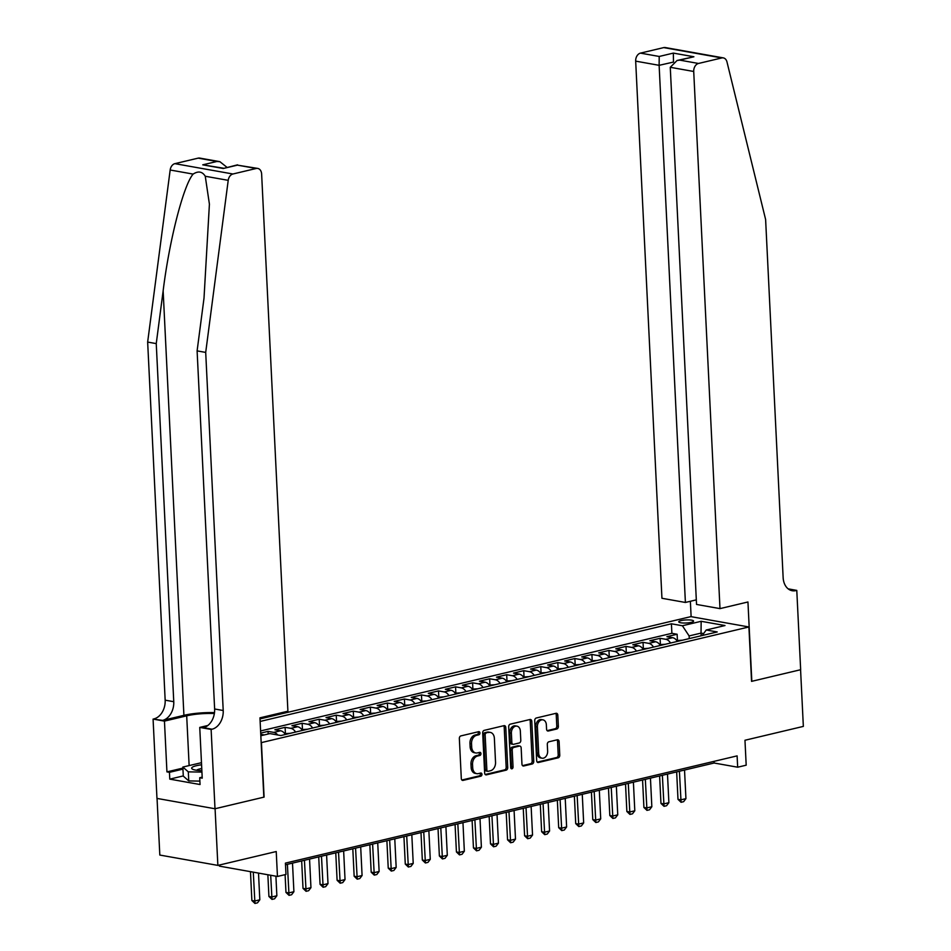 <?xml version="1.0" encoding="UTF-8"?>
<svg xmlns="http://www.w3.org/2000/svg" width="951" height="951" viewBox="0 0 951 951"><rect width="100%" height="100%" fill="white"/><g stroke="black" fill="none" stroke-linecap="round" stroke-linejoin="round"><path stroke-width="1.43" d="M479.934 732.948A1.593 1.153 100.1 0 0 478.686 731.676L460.914 735.896A2.271 1.652 100.1 0 0 459.345 738.511L461.306 778.56A2.271 1.652 100.1 0 0 462.578 780.402A2.271 1.652 100.1 0 0 463.089 780.391L480.861 776.171A1.593 1.153 100.1 0 0 480.707 773.056L478.412 773.603A7.287 5.29 100.1 0 1 476.784 773.65A7.287 5.29 100.1 0 1 472.706 767.754L472.54 764.414A7.287 5.29 100.1 0 1 477.557 756.021L479.851 755.474A1.593 1.153 100.1 0 0 479.696 752.36L477.402 752.907A7.287 5.29 100.1 0 1 475.773 752.966A7.287 5.29 100.1 0 1 471.696 747.058L471.53 743.73A7.287 5.29 100.1 0 1 476.534 735.337L478.84 734.79A1.593 1.153 100.1 0 0 479.934 732.948M475.773 752.966L474.204 752.681A7.287 5.29 100.1 0 1 470.127 746.785L469.96 743.444A7.287 5.29 100.1 0 1 474.965 735.052L477.271 734.505A1.593 1.153 100.1 0 0 478.103 731.818M461.877 780.022L479.292 775.885A1.593 1.153 100.1 0 0 480.124 773.187M476.784 773.65L475.215 773.377A7.287 5.29 100.1 0 1 471.137 767.469L470.971 764.128A7.287 5.29 100.1 0 1 475.987 755.748L478.282 755.201A1.593 1.153 100.1 0 0 479.114 752.503M681.154 620.563A7.418 1.533 -2.8 0 0 678.752 621.823A7.418 1.533 -2.8 0 0 683.222 623.012A7.418 1.533 -2.8 0 0 691.187 622.358A7.418 1.533 -2.8 0 0 693.588 621.098A7.418 1.533 -2.8 0 0 689.118 619.921A7.418 1.533 -2.8 0 0 681.154 620.563M556.787 729.001A2.271 1.652 100.1 0 0 558.356 726.374L557.809 715.14A2.271 1.652 100.1 0 0 556.537 713.298A2.271 1.652 100.1 0 0 556.026 713.309L536.281 718.005A2.271 1.652 100.1 0 0 534.724 720.62L536.673 760.669A2.271 1.652 100.1 0 0 537.945 762.512A2.271 1.652 100.1 0 0 538.456 762.488L558.201 757.804A2.271 1.652 100.1 0 0 559.77 755.189L559.105 741.614A2.271 1.652 100.1 0 0 557.833 739.771A2.271 1.652 100.1 0 0 557.322 739.783L548.87 741.792A2.271 1.652 100.1 0 0 547.3 744.419L547.633 751.147A6.086 4.422 100.1 0 1 542.094 758.197A6.086 4.422 100.1 0 1 538.682 753.263L537.398 726.909A6.086 4.422 100.1 0 1 542.938 719.848A6.086 4.422 100.1 0 1 546.35 724.781L546.563 729.179A2.271 1.652 100.1 0 0 547.835 731.022A2.271 1.652 100.1 0 0 548.347 730.998L556.787 729.001L555.218 728.716A2.271 1.652 100.1 0 0 556.787 726.1L556.24 714.867A2.271 1.652 100.1 0 0 555.669 713.393M261.43 742.707L264.093 797.104L215.081 808.73L217.862 865.398L276.23 851.537L277.454 876.465L285.978 874.445L285.419 863.116L737.108 755.879L737.667 767.207L746.19 765.186L744.966 740.258L803.345 726.398L800.576 669.73L751.563 681.368L748.913 626.971L261.168 742.66M505.777 727.491A2.271 1.652 100.1 0 0 504.505 725.649A2.271 1.652 100.1 0 0 503.994 725.661L484.249 730.356A2.271 1.652 100.1 0 0 482.68 732.971L484.641 773.02A2.271 1.652 100.1 0 0 485.913 774.863A2.271 1.652 100.1 0 0 486.425 774.851L506.17 770.155A2.271 1.652 100.1 0 0 507.727 767.54L505.777 727.491L504.208 727.218A2.271 1.652 100.1 0 0 503.638 725.756M510.271 724.175L530.004 719.491A2.271 1.652 100.1 0 1 530.515 719.479A2.271 1.652 100.1 0 1 531.787 721.322L533.749 761.359A2.271 1.652 100.1 0 1 532.18 763.986L523.739 765.983A2.271 1.652 100.1 0 1 523.228 766.007A2.271 1.652 100.1 0 1 521.956 764.164L521.16 747.926A2.271 1.652 100.1 0 0 519.888 746.071A2.271 1.652 100.1 0 0 519.377 746.095L513.778 747.427A2.271 1.652 100.1 0 0 512.209 750.042L513.041 766.958A1.593 1.153 100.1 0 1 510.699 767.505L508.702 726.802A2.271 1.652 100.1 0 1 510.271 724.175M217.862 865.398L159.816 855.056L157.046 798.424M677.433 640.427L677.136 634.246L666.913 636.671L672.63 637.693L665.819 639.31A9.272 6.075 76.6 0 1 670.562 643.031M660.398 644.469L660.089 638.299L649.866 640.724L655.596 641.747L648.772 643.363A9.272 6.075 76.6 0 1 653.515 647.084M643.351 648.523L643.042 642.341L632.819 644.766L638.549 645.788L631.726 647.405A9.272 6.075 76.6 0 1 636.469 651.126M626.305 652.564L626.008 646.383L615.773 648.82L621.502 649.83L614.679 651.459A9.272 6.075 76.6 0 1 619.422 655.168M609.258 656.606L608.961 650.436L598.726 652.862L604.456 653.884L597.644 655.501A9.272 6.075 76.6 0 1 602.375 659.221M592.211 660.66L591.914 654.478L581.691 656.903L587.409 657.926L580.597 659.542A9.272 6.075 76.6 0 1 585.34 663.263M575.165 664.701L574.868 658.532L564.644 660.957L570.362 661.979L563.551 663.596A9.272 6.075 76.6 0 1 568.294 667.317M558.13 668.755L557.821 662.574L547.598 664.999L553.327 666.021L546.504 667.638A9.272 6.075 76.6 0 1 551.247 671.358M541.083 672.797L540.774 666.615L530.551 669.052L536.281 670.075L529.457 671.691A9.272 6.075 76.6 0 1 534.2 675.4M524.037 676.839L523.739 670.669L513.504 673.094L519.234 674.116L512.411 675.733A9.272 6.075 76.6 0 1 517.154 679.454M506.99 680.892L506.693 674.711L496.458 677.148L502.187 678.158L495.376 679.775A9.272 6.075 76.6 0 1 500.107 683.496M489.943 684.934L489.646 678.764L479.423 681.189L485.141 682.212L478.329 683.828A9.272 6.075 76.6 0 1 483.072 687.549M472.897 688.988L472.599 682.806L462.376 685.231L468.094 686.253L461.283 687.87A9.272 6.075 76.6 0 1 466.026 691.591M455.862 693.029L455.553 686.848L445.33 689.285L451.059 690.307L444.236 691.924A9.272 6.075 76.6 0 1 448.979 695.645M438.815 697.071L438.506 690.902L428.283 693.327L434.013 694.349L427.189 695.966A9.272 6.075 76.6 0 1 431.932 699.686M421.769 701.125L421.471 694.943L411.236 697.38L416.966 698.391L410.143 700.019A9.272 6.075 76.6 0 1 414.886 703.728M404.722 705.167L404.425 698.997L394.19 701.422L399.919 702.444L393.108 704.061A9.272 6.075 76.6 0 1 397.839 707.782M387.675 709.22L387.378 703.039L377.155 705.464L382.873 706.486L376.061 708.103A9.272 6.075 76.6 0 1 380.804 711.823M370.628 713.262L370.331 707.092L360.108 709.517L365.826 710.54L359.014 712.156A9.272 6.075 76.6 0 1 363.757 715.877M353.594 717.316L353.285 711.134L343.061 713.559L348.791 714.581L341.968 716.198A9.272 6.075 76.6 0 1 346.711 719.919M336.547 721.357L336.238 715.176L326.015 717.613L331.744 718.623L324.921 720.252A9.272 6.075 76.6 0 1 329.664 723.961M319.5 725.399L319.203 719.229L308.968 721.654L314.698 722.677L307.874 724.293A9.272 6.075 76.6 0 1 312.617 728.014M302.454 729.453L302.156 723.271L291.921 725.696L297.651 726.719L290.84 728.335A9.272 6.075 76.6 0 1 295.571 732.056M285.407 733.494L285.11 727.325L274.887 729.75L280.604 730.772L273.793 732.389A9.272 6.075 76.6 0 1 277.74 734.992M268.194 733.994L268.063 731.367L260.705 733.114M260.003 718.92L690.866 616.628L748.913 626.971M677.136 634.246L671.882 633.307L671.418 623.797L260.134 721.44M671.418 623.797L682.402 625.746L701.149 621.3L724.995 625.544L706.236 630.002L717.22 631.951L280.878 735.551L269.894 733.59L260.836 735.741M260.764 734.315L263.558 734.814A9.272 6.075 76.6 0 1 264.14 734.957M268.063 731.367L273.793 732.389M285.11 727.325L290.84 728.335M302.156 723.271L307.874 724.293M319.203 719.229L324.921 720.252M336.238 715.176L341.968 716.198M353.285 711.134L359.014 712.156M370.331 707.092L376.061 708.103M387.378 703.039L393.108 704.061M404.425 698.997L410.143 700.019M421.471 694.943L427.189 695.966M438.506 690.902L444.236 691.924M455.553 686.848L461.283 687.87M472.599 682.806L478.329 683.828M489.646 678.764L495.376 679.775M506.693 674.711L512.411 675.733M523.739 670.669L529.457 671.691M540.774 666.615L546.504 667.638M557.821 662.574L563.551 663.596M574.868 658.532L580.597 659.542M591.914 654.478L597.644 655.501M608.961 650.436L614.679 651.459M626.008 646.383L631.726 647.405M643.042 642.341L648.772 643.363M660.089 638.299L665.819 639.31M671.882 633.307L260.598 730.95M701.172 635.767L701.042 633.104L689.118 635.934L689.249 638.596M219.36 865.041L219.408 866.123L277.454 876.465M285.502 864.78L714.13 763.011L737.667 767.207M703.633 633.556L701.042 633.104L701.149 621.3M714.046 761.347L714.13 763.011M285.348 734.481A9.272 6.075 -103.4 0 0 280.604 730.772M302.394 730.439A9.272 6.075 -103.4 0 0 297.651 726.719M319.441 726.398A9.272 6.075 -103.4 0 0 314.698 722.677M336.488 722.344A9.272 6.075 -103.4 0 0 331.744 718.623M353.522 718.302A9.272 6.075 -103.4 0 0 348.791 714.581M370.569 714.249A9.272 6.075 -103.4 0 0 365.826 710.54M387.616 710.207A9.272 6.075 -103.4 0 0 382.873 706.486M404.662 706.165A9.272 6.075 -103.4 0 0 399.919 702.444M421.709 702.111A9.272 6.075 -103.4 0 0 416.966 698.391M438.756 698.07A9.272 6.075 -103.4 0 0 434.013 694.349M455.791 694.016A9.272 6.075 -103.4 0 0 451.059 690.307M472.837 689.974A9.272 6.075 -103.4 0 0 468.094 686.253M489.884 685.933A9.272 6.075 -103.4 0 0 485.141 682.212M506.931 681.879A9.272 6.075 -103.4 0 0 502.187 678.158M523.977 677.837A9.272 6.075 -103.4 0 0 519.234 674.116M541.024 673.783A9.272 6.075 -103.4 0 0 536.281 670.075M558.059 669.742A9.272 6.075 -103.4 0 0 553.327 666.021M575.105 665.7A9.272 6.075 -103.4 0 0 570.362 661.979M592.152 661.646A9.272 6.075 -103.4 0 0 587.409 657.926M609.199 657.605A9.272 6.075 -103.4 0 0 604.456 653.884M626.245 653.551A9.272 6.075 -103.4 0 0 621.502 649.83M643.292 649.509A9.272 6.075 -103.4 0 0 638.549 645.788M660.327 645.456A9.272 6.075 -103.4 0 0 655.596 641.747M706.236 630.002L702.183 635.53M677.374 641.414A9.272 6.075 -103.4 0 0 672.63 637.693M689.118 635.934L682.402 625.746M485.212 774.483L504.601 769.882A2.271 1.652 100.1 0 0 506.17 767.255L504.208 727.218M486.246 733.031A1.593 1.153 100.1 0 0 485.153 734.861L486.864 770.013A1.593 1.153 100.1 0 0 488.113 771.297L490.538 770.714A7.287 5.29 100.1 0 0 495.542 762.333L494.365 738.297A7.287 5.29 100.1 0 0 490.3 732.401A7.287 5.29 100.1 0 0 488.671 732.46L484.677 732.745A1.593 1.153 100.1 0 0 483.584 734.588L485.153 734.861M486.543 771.011A1.593 1.153 100.1 0 1 485.295 769.739L483.584 734.588M490.3 732.401L488.731 732.127A7.287 5.29 100.1 0 0 487.102 732.175L488.671 732.46M484.677 732.745L487.102 732.175M522.527 765.626L530.61 763.701A2.271 1.652 100.1 0 0 532.18 761.085L530.218 721.036A2.271 1.652 100.1 0 0 529.648 719.574M519.888 746.071L518.319 745.798A2.271 1.652 100.1 0 0 517.808 745.81L512.209 747.141A2.271 1.652 100.1 0 0 510.639 749.768L511.472 766.672L513.041 766.958M510.877 768.23A1.593 1.153 100.1 0 0 511.472 766.672M520.34 731.069A6.086 4.422 100.1 0 0 516.928 726.136A6.086 4.422 100.1 0 0 511.388 733.197L511.84 742.481A2.271 1.652 100.1 0 0 513.112 744.324A2.271 1.652 100.1 0 0 513.623 744.312L519.222 742.981A2.271 1.652 100.1 0 0 520.791 740.353L520.34 731.069M516.928 726.136L515.359 725.863A6.086 4.422 100.1 0 0 509.819 732.912L511.388 733.197M513.112 744.324L511.543 744.051A2.271 1.652 100.1 0 1 510.271 742.208L509.819 732.912M547.134 730.641L555.218 728.716M542.938 719.848L541.369 719.574A6.086 4.422 100.1 0 0 535.829 726.623L537.398 726.909M542.094 758.197L540.525 757.923A6.086 4.422 100.1 0 1 537.113 752.99L535.829 726.623M537.244 762.131L556.632 757.531A2.271 1.652 100.1 0 0 558.201 754.904L557.536 741.328A2.271 1.652 100.1 0 0 556.965 739.866M250.47 871.663L251.872 900.514L254.702 901.013L259.813 899.801L258.506 873.089M259.813 899.801L257.507 902.844L254.951 903.45L251.872 900.514M253.287 872.162L254.951 903.45M201.576 764.794A15.073 3.115 -2.8 0 0 192.756 769.3A15.073 3.115 -2.8 0 0 201.862 770.655M201.755 768.539A10.318 2.128 -2.8 0 0 196.691 770.274M199.888 781.116L188.762 780.914L183.293 776.123L182.842 767.053L201.469 762.69M201.933 772.093L188.31 771.855L182.842 767.053M188.762 780.914L188.31 771.855M214.498 712.62A30.206 6.241 -2.8 0 0 183.912 715.342L162.609 720.394L153.075 719.087L156.963 798.412L214.997 808.754L263.831 797.164L259.956 717.839L287.903 711.205L261.632 174.057A6.954 5.052 100.1 0 0 257.745 168.422A6.954 5.052 100.1 0 0 256.188 168.482L232.924 173.997A6.954 5.052 100.1 0 0 228.216 180.345L205.701 352.417L223.212 710.516A16.238 11.792 -79.9 0 1 212.061 729.215L211.122 729.429L214.997 808.754M205.701 352.417L197.107 350.883L204.013 298.127L209.41 204.144L205.261 176.256C202.337 171.501 198.295 170.776 193.124 174.092C183.484 185.207 169.326 240.341 163.144 290.84L156.249 343.608L173.76 701.695A16.238 11.792 -79.9 0 1 162.609 720.394M156.249 343.608L147.655 342.075L165.165 700.174A16.238 11.792 -79.9 0 1 154.014 718.861M212.061 729.215L203.466 727.681A16.238 11.792 -79.9 0 0 214.629 708.982L197.107 350.883M256.188 168.482L237.441 165.141L223.295 168.493L202.741 164.832L216.899 161.48L198.153 158.139L174.877 163.655L232.924 173.997M193.124 174.092L170.17 170.003L147.655 342.075M211.122 729.429L199.746 727.408L202.23 778.168L199.722 777.728L202.183 777.145M183.281 775.921L169.777 779.131L200.055 784.527L199.722 777.728M169.777 779.131L169.444 772.331L166.936 771.879L164.452 721.12L153.075 719.087M214.367 713.523A26.093 5.385 -2.8 0 0 186.693 715.83L164.452 721.12M199.746 727.408L207.865 725.482M170.17 170.003A6.954 5.052 -79.9 0 1 174.877 163.655M198.153 158.139A6.954 5.052 -79.9 0 1 199.698 158.08L219.859 161.67L226.992 167.34M166.936 771.879L182.901 768.099M182.949 769.121L169.444 772.331M237.441 165.141L257.745 168.422M223.295 168.493L237.572 164.832M202.741 164.832L223.426 168.196M216.899 161.48L219.859 161.67M719.99 608.616L693.719 71.48L670.265 67.295L696.536 604.444L719.99 608.616L747.95 601.983L751.825 681.308L800.659 669.718L796.783 590.393L788.153 588.847M696.31 599.867L685.398 602.458L661.944 598.274L635.672 61.137A6.954 5.052 -79.9 0 1 640.463 53.125L663.727 47.598A6.954 5.052 -79.9 0 1 665.272 47.55L723.319 57.892A6.954 5.052 100.1 0 1 726.98 61.934L765.614 219.491L783.137 577.578A16.238 11.792 100.1 0 0 792.219 590.726A16.238 11.792 100.1 0 0 795.844 590.607L796.783 590.393M640.463 53.125L659.209 56.466L673.356 53.101L693.897 56.763L679.751 60.127L698.498 63.467L721.773 57.94L663.727 47.598M691.127 616.676L690.367 601.282M685.398 602.458L659.126 65.322L635.672 61.137M723.319 57.892A6.954 5.052 100.1 0 0 721.773 57.94M698.498 63.467A6.954 5.052 100.1 0 0 693.719 71.48M673.284 62.112L659.126 65.322L659.209 56.466M673.356 53.101L673.474 61.993M693.897 56.763L677.076 60.484L670.265 67.295M679.751 60.127L677.076 60.484M267.861 874.754L268.919 896.472L271.748 896.971L276.86 895.759L275.909 876.192M276.86 895.759L274.554 898.802L271.998 899.408L268.919 896.472M270.69 875.265L271.998 899.408M290.4 733.292L284.777 733.649M285.098 874.647L285.966 892.418L288.795 892.918L293.907 891.705L292.504 863.116M293.907 891.705L291.588 894.748L289.033 895.355L285.966 892.418M287.392 864.328L289.033 895.355M307.446 729.239L301.824 729.595M301.669 860.94L303.012 888.377L305.842 888.876L310.953 887.663L309.55 859.062M310.953 887.663L308.635 890.707L306.079 891.313L303.012 888.377M304.439 860.286L306.079 891.313M324.481 725.197L318.858 725.554M318.716 856.887L320.059 884.323L322.876 884.834L328 883.622L326.597 855.02M328 883.622L325.682 886.653L323.126 887.259L320.059 884.323M321.486 856.233L323.126 887.259M341.528 721.143L335.905 721.512M335.762 852.845L337.106 880.281L339.923 880.781L345.035 879.568L343.644 850.979M345.035 879.568L342.729 882.611L340.173 883.217L337.106 880.281M338.532 852.191L340.173 883.217M358.575 717.102L352.952 717.458M352.809 848.803L354.152 876.24L356.97 876.739L362.081 875.526L360.691 846.925M362.081 875.526L359.775 878.558L357.219 879.176L354.152 876.24M355.567 848.137L357.219 879.176M375.621 713.06L369.998 713.416M369.844 844.75L371.187 872.186L374.016 872.685L379.128 871.473L377.725 842.883M379.128 871.473L376.822 874.516L374.266 875.122L371.187 872.186M372.614 844.096L374.266 875.122M392.668 709.006L387.045 709.363M386.891 840.708L388.234 868.144L391.063 868.643L396.175 867.431L394.772 838.83M396.175 867.431L393.857 870.474L391.301 871.08L388.234 868.144M389.66 840.054L391.301 871.08M409.715 704.964L404.092 705.321M403.937 836.654L405.281 864.09L408.11 864.602L413.221 863.389L411.819 834.788M413.221 863.389L410.903 866.42L408.348 867.027L405.281 864.09M406.707 836L408.348 867.027M426.749 700.911L421.127 701.279M420.984 832.612L422.327 860.049L425.145 860.548L430.268 859.335L428.865 830.746M430.268 859.335L427.95 862.379L425.394 862.985L422.327 860.049M423.754 831.959L425.394 862.985M443.796 696.869L438.173 697.226M438.031 828.571L439.374 855.995L442.191 856.506L447.303 855.294L445.912 826.692M447.303 855.294L444.997 858.325L442.441 858.943L439.374 855.995M440.8 827.905L442.441 858.943M460.843 692.827L455.22 693.184M455.077 824.517L456.421 851.953L459.238 852.453L464.35 851.24L462.959 822.651M464.35 851.24L462.043 854.283L459.488 854.89L456.421 851.953M457.835 823.863L459.488 854.89M477.889 688.774L472.267 689.13M472.112 820.475L473.455 847.912L476.285 848.411L481.396 847.198L479.993 818.597M481.396 847.198L479.09 850.242L476.534 850.848L473.455 847.912M474.882 819.81L476.534 850.848M494.936 684.732L489.313 685.089M489.159 816.422L490.502 843.858L493.331 844.369L498.443 843.145L497.04 814.555M498.443 843.145L496.125 846.188L493.569 846.794L490.502 843.858M491.929 815.768L493.569 846.794M511.983 680.678L506.36 681.047M506.205 812.38L507.549 839.816L510.378 840.315L515.49 839.103L514.087 810.514M515.49 839.103L513.171 842.146L510.616 842.752L507.549 839.816M508.975 811.726L510.616 842.752M529.018 676.637L523.395 676.993M523.252 808.338L524.595 835.763L527.413 836.274L532.536 835.061L531.134 806.46M532.536 835.061L530.218 838.093L527.662 838.699L524.595 835.763M526.022 807.672L527.662 838.699M546.064 672.583L540.441 672.951M540.299 804.284L541.642 831.721L544.459 832.22L549.571 831.008L548.18 802.418M549.571 831.008L547.265 834.051L544.709 834.657L541.642 831.721M543.069 803.631L544.709 834.657M563.111 668.541L557.488 668.898M557.345 800.243L558.689 827.679L561.506 828.178L566.618 826.966L565.227 798.365M566.618 826.966L564.312 830.009L561.756 830.615L558.689 827.679M560.103 799.577L561.756 830.615M580.158 664.499L574.535 664.856M574.38 796.189L575.724 823.625L578.553 824.137L583.664 822.912L582.262 794.323M583.664 822.912L581.358 825.955L578.802 826.562L575.724 823.625M577.15 795.535L578.802 826.562M597.204 660.446L591.581 660.802M591.427 792.147L592.77 819.584L595.599 820.083L600.711 818.87L599.308 790.281M600.711 818.87L598.405 821.914L595.837 822.52L592.77 819.584M594.197 791.494L595.837 822.52M614.251 656.404L608.628 656.761M608.474 788.094L609.817 815.53L612.646 816.041L617.758 814.829L616.355 786.227M617.758 814.829L615.44 817.86L612.884 818.466L609.817 815.53M611.243 787.44L612.884 818.466M631.286 652.35L625.663 652.719M625.52 784.052L626.864 811.488L629.681 811.988L634.804 810.775L633.402 782.186M634.804 810.775L632.486 813.818L629.931 814.425L626.864 811.488M628.29 783.398L629.931 814.425M648.332 648.309L642.71 648.665M642.567 780.01L643.91 807.447L646.728 807.946L651.839 806.733L650.448 778.132M651.839 806.733L649.533 809.777L646.977 810.383L643.91 807.447M645.337 779.345L646.977 810.383M665.379 644.267L659.756 644.623M659.614 775.957L660.957 803.393L663.774 803.892L668.886 802.68L667.495 774.09M668.886 802.68L666.58 805.723L664.024 806.329L660.957 803.393M662.372 775.303L664.024 806.329M682.426 640.213L676.803 640.57M676.66 771.915L677.992 799.351L680.821 799.85L685.933 798.638L684.53 770.037M685.933 798.638L683.626 801.681L681.071 802.287L677.992 799.351M679.418 771.261L681.071 802.287M263.558 734.814L260.812 735.468M474.965 735.052L476.534 735.337M469.96 743.444L471.53 743.73M470.127 746.785L471.696 747.058M478.282 755.201L479.851 755.474M475.987 755.748L477.557 756.021M470.971 764.128L472.54 764.414M471.137 767.469L472.706 767.754M479.292 775.885L480.861 776.171M462.103 780.212L463.089 780.391M477.271 734.505L478.84 734.79M506.17 767.255L507.727 767.54M504.601 769.882L506.17 770.155M485.45 774.673L486.425 774.851M485.295 769.739L486.864 770.013M530.218 721.036L531.787 721.322M532.18 761.085L533.749 761.359M530.61 763.701L532.18 763.986M522.753 765.817L523.739 765.983M517.808 745.81L519.377 746.095M512.209 747.141L513.778 747.427M510.639 749.768L512.209 750.042M510.271 742.208L511.84 742.481M547.36 730.832L548.347 730.998M537.113 752.99L538.682 753.263M557.536 741.328L559.105 741.614M558.201 754.904L559.77 755.189M556.632 757.531L558.201 757.804M537.481 762.322L538.456 762.488M556.24 714.867L557.809 715.14M556.787 726.1L558.356 726.374M163.144 290.84L183.912 715.342M173.76 701.695L165.165 700.174M214.629 708.982L223.212 710.516M228.216 180.345L205.261 176.256M189.13 765.555L186.693 715.83M788.855 589.37L795.844 590.607M486.187 771.023L487.756 771.309"/></g></svg>
